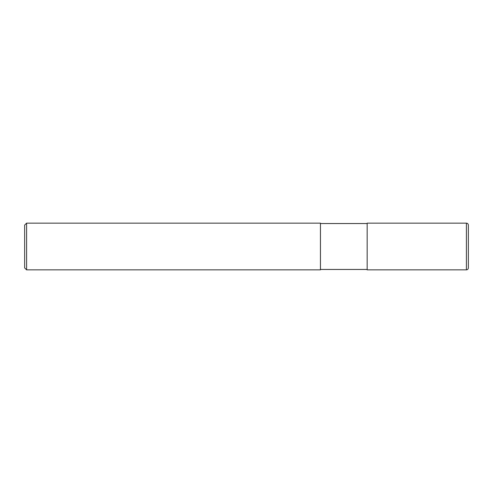 <?xml version="1.0" encoding="UTF-8"?>
<svg xmlns="http://www.w3.org/2000/svg" width="493" height="493" viewBox="0 0 493 493"><rect width="100%" height="100%" fill="white"/><g stroke="black" fill="none" stroke-linecap="round" stroke-linejoin="round"><path stroke-width="0.37" stroke-dasharray="2.46 1.85" d="M466.403 269.85L466.403 223.15M468.35 267.909L468.35 246.5M367.156 269.85L367.156 223.539M320.45 223.539L320.45 269.85M26.597 269.85L26.597 223.15M24.65 267.909L24.65 246.5"/><path stroke-width="0.74" d="M466.403 223.15L466.403 269.85C467.586 269.739 468.233 269.086 468.35 267.909L468.35 225.091C468.233 223.914 467.586 223.261 466.403 223.15L367.156 223.15L367.156 269.85L466.403 269.85M320.45 223.539L367.156 223.539M320.45 223.15L320.45 269.85L26.597 269.85L26.597 223.15L320.45 223.15M26.597 269.85L24.65 267.909L24.65 225.091L26.597 223.15M320.45 269.461L367.156 269.461"/></g></svg>
